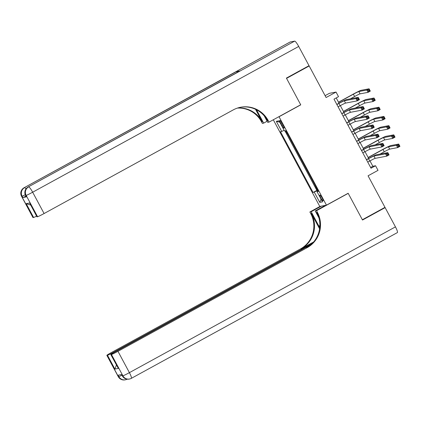 <?xml version="1.0" encoding="UTF-8"?>
<svg xmlns="http://www.w3.org/2000/svg" width="421" height="421" viewBox="0 0 421 421"><rect width="100%" height="100%" fill="white"/><g stroke="black" fill="none" stroke-linecap="round" stroke-linejoin="round"><path stroke-width="0.63" d="M322.039 197.881A3.347 0.558 -118.7 0 0 319.855 195.055A3.347 0.558 -118.7 0 0 320.886 198.102A3.347 0.558 -118.7 0 0 323.07 200.928A3.347 0.558 -118.7 0 0 322.039 197.881M273.303 119.769L319.771 206.432L326.443 205.164L279.034 116.749L278.697 116.812M325.101 95.672L329.375 93.33L336.042 92.062L338.51 96.667L333.99 99.151L371.027 168.226L375.553 165.748L372.848 166.258L369.97 160.89M326.443 205.164L348.162 193.265L362.36 219.746L384.978 207.348L368.065 175.804L378.021 170.352L375.553 165.748M308.177 66.16L309.177 65.971L326.091 97.519L336.042 92.062M300.415 104.913L300.752 104.85L286.554 78.369L309.177 65.971M285.538 130.731L288.006 134.93M290.011 138.672L292.948 144.145M294.953 147.882L297.884 153.355M299.889 157.091L302.825 162.564M304.83 166.3L307.762 171.773M309.767 175.51L312.703 180.983M280.854 123.406L281.938 125.432A3.242 0.542 -118.7 0 0 284.059 128.168A3.242 0.542 -118.7 0 0 283.059 125.216L281.97 123.19A3.242 0.542 -118.7 0 0 279.854 120.453A3.242 0.542 -118.7 0 0 280.854 123.406L281.802 122.885M318.102 191.06L317.066 191.723L318.329 191.481L285.738 130.694L284.475 130.936L279.044 120.806L276.302 121.327L281.733 131.457L280.47 131.694L313.066 192.481L317.823 190.534M317.066 191.723L322.502 201.854L319.76 202.375L314.329 192.244M284.933 130.847L316.866 190.403L317.639 190.192M314.703 184.724L317.471 190.287M300.752 104.85L279.034 116.749M368.664 158.464L365.028 151.681M363.728 149.255L360.092 142.472M358.792 140.046L355.15 133.257M353.851 130.831L350.214 124.048M348.914 121.622L345.273 114.838M343.973 112.412L340.336 105.629M339.037 103.203L336.211 97.93M370.627 167.479L372.848 166.258M284.128 130.289L281.733 131.457M316.866 190.403L313.066 192.481M279.786 122.185L276.302 121.327M319.76 202.375L321.065 199.175M338.116 106.845L340.126 105.745A5.231 0.279 151.8 0 1 345.552 103.092L357.171 100.887L355.934 98.582L358.197 97.346L346.578 99.551A7.852 0.421 -28.2 0 0 338.437 103.529L336.816 104.419M336.879 104.545L338.889 103.445A5.231 0.279 151.8 0 1 344.315 100.793L355.934 98.582L357.218 98.856L357.713 99.777L358.618 99.282L358.124 98.361L357.218 98.856M358.124 98.361L358.197 97.346L359.434 99.645L357.171 100.887L357.713 99.777M359.434 99.645L358.618 99.282M350.393 98.83L354.619 96.514A5.231 0.279 151.8 0 1 360.044 93.862L368.059 92.341L366.823 90.036L369.085 88.799L361.071 90.32A7.852 0.421 -28.2 0 0 352.93 94.299L338.5 102.203M338.568 102.329L353.382 94.209A5.231 0.279 151.8 0 1 358.808 91.562L366.823 90.036L368.107 90.315L368.601 91.236L369.506 90.736L369.012 89.815L368.107 90.315M369.012 89.815L369.085 88.799L370.317 91.099L368.059 92.341L368.601 91.236M370.317 91.099L369.506 90.736M25.955 196.149A6.278 0.337 151.8 0 1 22.834 197.549L26.439 196.86A6.278 0.337 151.8 0 1 26.334 196.854L25.592 195.476A6.278 0.337 -28.2 0 0 25.697 195.481L26.439 196.86M286.406 78.09L300.699 104.755L269.03 122.111L268.188 120.543A26.165 25.76 79.2 0 0 240.68 107.234A26.165 25.76 79.2 0 0 233.218 109.913L44.089 213.536A6.278 0.337 151.8 0 1 37.58 216.715L26.149 195.397L25.697 195.481A6.278 6.183 79.2 0 1 28.165 186.982L294.663 41.126A6.278 1.047 61.3 0 1 298.705 46.447L309.025 65.697L286.406 78.09M269.03 122.111L267.719 122.358L264.246 115.88M255.521 109.286L262.167 121.685A26.165 25.76 79.2 0 0 237.707 107.986M256.505 109.77L263.667 123.127L262.357 123.374L261.52 121.811A26.165 25.76 79.2 0 0 237.391 108.092M30.633 205.038L26.197 203.659L29.638 203.001L37.048 216.815L37.58 216.715M37.048 216.815A6.278 0.337 151.8 0 1 36.943 216.81L29.638 203.001M290.053 42.037A6.278 1.047 61.3 0 1 290.101 42A6.278 1.047 61.3 0 1 290.153 41.984L294.663 41.126M239.817 71.017A6.278 1.047 61.3 0 1 239.859 70.981A6.278 1.047 61.3 0 1 239.912 70.96L236.307 71.644A6.278 1.047 61.3 0 1 237.323 72.37M267.119 121.232L263.667 123.127M36.585 216.147A6.278 0.337 151.8 0 1 33.606 217.473L26.197 203.659M22.834 197.549L22.092 196.165L21.639 196.249L33.075 217.573L33.606 217.473M33.075 217.573A6.278 0.337 151.8 0 1 32.97 217.568L21.534 196.244A6.278 0.337 -28.2 0 0 21.639 196.249A6.278 6.183 79.2 0 1 24.108 187.75L236.307 71.644M268.188 120.543L267.54 120.664A26.165 25.76 79.2 0 0 240.359 107.297M121.611 374.543L122.337 375.9A6.278 0.337 151.8 0 0 122.443 375.911A6.278 6.183 79.2 0 0 129.042 379.1L129.494 379.016A6.278 6.278 0 0 0 131.341 378.353A6.278 1.047 -118.7 0 1 131.284 378.374A6.278 6.183 -100.8 0 1 122.89 375.821L111.46 354.503A6.278 0.337 -28.2 0 0 117.969 351.319L129.405 372.643A6.278 0.337 151.8 0 1 122.89 375.821L122.443 375.911L121.701 374.527L118.096 375.211L118.838 376.595L118.385 376.679A6.278 0.337 151.8 0 1 118.28 376.674L106.85 355.35A6.278 0.337 -28.2 0 0 106.95 355.356L118.385 376.679A6.278 6.183 79.2 0 0 124.984 379.874A6.278 6.278 0 0 1 118.28 376.674M395.451 226.877A6.278 1.047 61.3 0 1 397.387 232.587L131.341 378.353A6.278 1.047 -118.7 0 0 129.405 372.643L395.451 226.877L385.131 207.627L362.507 220.02L348.209 193.36L347.878 193.423M321.412 206.122L311.172 211.731L318.902 226.145A11.772 1.968 -118.7 0 0 319.739 227.656M311.172 211.731L309.867 211.979L310.703 213.542A26.165 25.76 -100.8 0 1 300.426 248.964L111.302 352.587A6.278 0.337 -28.2 0 0 106.85 355.35M319.597 228.792L311.356 213.421A26.165 25.76 -100.8 0 1 301.078 248.843L313.65 241.954M348.209 193.36L316.534 210.71L317.376 212.279A26.165 25.76 -100.8 0 1 307.098 247.695L117.969 351.319M316.534 210.71L315.229 210.958L318.897 217.799M311.135 244.522L115.275 351.835A6.278 0.337 -28.2 0 0 110.823 354.593L118.338 368.417L114.891 369.07L107.481 355.256L106.95 355.356M107.481 355.256A6.278 0.337 -28.2 0 0 113.996 352.077L114.191 352.435M312.287 243.433L113.996 352.077M385.131 207.627L384.131 207.816M325.465 205.348L315.229 210.958M320.102 206.369L309.867 211.979M110.823 354.593A6.278 0.337 -28.2 0 0 110.928 354.603L118.338 368.417M111.46 354.503L110.928 354.603M317.376 212.279L316.729 212.4A26.165 25.76 -100.8 0 1 306.451 247.822L307.098 247.695M114.891 369.07L116.422 365.049M343.052 116.054L345.062 114.954A5.231 0.279 151.8 0 1 350.488 112.307L362.107 110.097L360.876 107.792L363.139 106.555L351.514 108.765A7.852 0.421 -28.2 0 0 343.378 112.739L341.752 113.628M341.82 113.754L343.825 112.654A5.231 0.279 151.8 0 1 349.256 110.002L360.876 107.792L362.16 108.071L362.649 108.992L363.555 108.492L363.065 107.571L362.16 108.071M363.065 107.571L363.139 106.555L364.37 108.855L362.107 110.097L362.649 108.992M364.37 108.855L363.555 108.492M347.993 125.263L349.998 124.163A5.231 0.279 151.8 0 1 355.429 121.516L367.049 119.306L365.812 117.006L368.075 115.764L356.455 117.975A7.852 0.421 -28.2 0 0 348.314 121.948L346.688 122.837M346.757 122.964L348.767 121.864A5.231 0.279 151.8 0 1 354.193 119.211L365.812 117.006L367.096 117.28L367.591 118.201L368.496 117.706L368.001 116.785L367.096 117.28M368.001 116.785L368.075 115.764L369.312 118.069L367.049 119.306L367.591 118.201M369.312 118.069L368.496 117.706M352.93 134.478L354.94 133.378A5.231 0.279 151.8 0 1 360.365 130.726L371.985 128.516L370.754 126.216L373.011 124.974L361.392 127.184A7.852 0.421 -28.2 0 0 353.256 131.157L351.63 132.047M351.698 132.173L353.703 131.073A5.231 0.279 151.8 0 1 359.129 128.421L370.754 126.216L372.032 126.489L372.527 127.41L373.432 126.916L372.938 125.995L372.032 126.489M372.938 125.995L373.011 124.974L374.248 127.279L371.985 128.516L372.527 127.41M374.248 127.279L373.432 126.916M357.871 143.687L359.876 142.587A5.231 0.279 151.8 0 1 365.302 139.935L376.927 137.73L375.69 135.425L377.953 134.183L366.333 136.393A7.852 0.421 -28.2 0 0 358.192 140.367L356.566 141.261M356.634 141.382L358.645 140.282A5.231 0.279 151.8 0 1 364.07 137.635L375.69 135.425L376.974 135.699L377.469 136.62L378.374 136.125L377.879 135.204L376.974 135.699M377.879 135.204L377.953 134.183L379.189 136.488L376.927 137.73L377.469 136.62M379.189 136.488L378.374 136.125M355.335 108.039L359.555 105.724A5.231 0.279 151.8 0 1 364.981 103.071L372.995 101.55L371.759 99.251L374.022 98.009L366.007 99.53A7.852 0.421 -28.2 0 0 357.871 103.508L343.436 111.412M343.504 111.539L358.318 103.424A5.231 0.279 151.8 0 1 363.744 100.772L371.759 99.251L373.043 99.524L373.538 100.445L374.443 99.951L373.948 99.03L373.043 99.524M373.948 99.03L374.022 98.009L375.258 100.314L372.995 101.55L373.538 100.445M375.258 100.314L374.443 99.951M360.271 117.249L364.491 114.933A5.231 0.279 151.8 0 1 369.917 112.286L377.932 110.76L376.7 108.46L378.963 107.218L370.948 108.744A7.852 0.421 -28.2 0 0 362.807 112.717L348.377 120.622M348.446 120.748L363.26 112.633A5.231 0.279 151.8 0 1 368.685 109.981L376.7 108.46L377.984 108.734L378.479 109.655L379.379 109.16L378.889 108.239L377.984 108.734M378.889 108.239L378.963 107.218L380.195 109.523L377.932 110.76L378.479 109.655M380.195 109.523L379.379 109.16M365.207 126.458L369.433 124.142A5.231 0.279 151.8 0 1 374.858 121.495L382.873 119.969L381.637 117.669L383.899 116.428L375.885 117.954A7.852 0.421 -28.2 0 0 367.749 121.927L353.314 129.836M353.382 129.957L368.196 121.843A5.231 0.279 151.8 0 1 373.622 119.19L381.637 117.669L382.921 117.943L383.415 118.864L384.32 118.369L383.826 117.448L382.921 117.943M383.826 117.448L383.899 116.428L385.136 118.733L382.873 119.969L383.415 118.864M385.136 118.733L384.32 118.369M370.148 135.667L374.369 133.357A5.231 0.279 151.8 0 1 379.795 130.705L387.809 129.184L386.578 126.879L388.841 125.642L380.826 127.163A7.852 0.421 -28.2 0 0 372.685 131.136L358.255 139.046M358.318 139.167L373.138 131.052A5.231 0.279 151.8 0 1 378.563 128.4L386.578 126.879L387.862 127.153L388.351 128.073L389.257 127.579L388.762 126.658L387.862 127.153M388.762 126.658L388.841 125.642L390.072 127.942L387.809 129.184L388.351 128.073M390.072 127.942L389.257 127.579M362.807 152.897L364.818 151.797A5.231 0.279 151.8 0 1 370.243 149.145L381.863 146.94L380.626 144.635L382.889 143.398L371.269 145.603A7.852 0.421 -28.2 0 0 363.128 149.581L361.507 150.471M361.571 150.592L363.581 149.492A5.231 0.279 151.8 0 1 369.007 146.845L380.626 144.635L381.91 144.908L382.405 145.829L383.31 145.334L382.815 144.414L381.91 144.908M382.815 144.414L382.889 143.398L384.126 145.698L381.863 146.94L382.405 145.829M384.126 145.698L383.31 145.334M375.085 144.877L379.31 142.566A5.231 0.279 151.8 0 1 384.736 139.914L392.751 138.393L391.514 136.088L393.777 134.852L385.762 136.372A7.852 0.421 -28.2 0 0 377.621 140.346L363.191 148.255M363.26 148.381L378.074 140.261A5.231 0.279 151.8 0 1 383.499 137.614L391.514 136.088L392.798 136.362L393.293 137.283L394.198 136.788L393.703 135.867L392.798 136.362M393.703 135.867L393.777 134.852L395.014 137.151L392.751 138.393L393.293 137.283M395.014 137.151L394.198 136.788M367.743 162.106L369.754 161.006A5.231 0.279 151.8 0 1 375.179 158.354L386.799 156.149L385.568 153.844L387.83 152.607L376.211 154.812A7.852 0.421 -28.2 0 0 368.07 158.791L366.444 159.68M366.512 159.806L368.522 158.701A5.231 0.279 151.8 0 1 373.948 156.054L385.568 153.844L386.852 154.118L387.346 155.039L388.251 154.544L387.757 153.623L386.852 154.118M387.757 153.623L387.83 152.607L389.062 154.907L386.799 156.149L387.346 155.039M389.062 154.907L388.251 154.544M380.026 154.091L384.247 151.776A5.231 0.279 151.8 0 1 389.672 149.123L397.687 147.603L396.456 145.298L398.713 144.061L390.699 145.582A7.852 0.421 -28.2 0 0 382.563 149.56L368.133 157.465M368.196 157.591L383.01 149.471A5.231 0.279 151.8 0 1 388.441 146.824L396.456 145.298L397.734 145.571L398.229 146.497L399.134 145.998L398.64 145.077L397.734 145.571M398.64 145.077L398.713 144.061L399.95 146.361L397.687 147.603L398.229 146.497M399.95 146.361L399.134 145.998M282.891 124.905L281.938 125.432M338.889 103.445L340.126 105.745M344.315 100.793L345.552 103.092M353.382 94.209L354.619 96.514M358.808 91.562L360.044 93.862M262.167 121.685L261.52 121.811M290.153 41.984L24.108 187.75A6.278 1.047 -118.7 0 0 24.05 187.771A6.278 1.047 -118.7 0 0 24.002 187.808M239.912 70.96L28.165 186.982A6.278 1.047 -118.7 0 0 28.107 186.998A6.278 1.047 -118.7 0 0 28.06 187.035M298.705 46.447L32.659 192.213L44.089 213.536M32.659 192.213A6.278 1.047 -118.7 0 0 28.612 186.892A6.278 6.183 -100.8 0 0 26.149 195.397A6.278 0.337 -28.2 0 0 32.659 192.213M25.997 188.887A6.278 1.047 -118.7 0 0 24.555 187.666A6.278 6.183 -100.8 0 0 22.092 196.165A6.278 0.337 -28.2 0 0 25.26 194.744M311.356 213.421L310.703 213.542M301.078 248.843L300.426 248.964M121.958 375.195A6.278 0.337 151.8 0 1 118.838 376.595A6.278 6.183 -100.8 0 0 125.437 379.789A6.278 6.278 0 0 0 127.189 379.174M127.174 379.174A6.278 6.183 -100.8 0 1 125.437 379.789L124.984 379.874M319.871 225.614L318.902 226.145M343.825 112.654L345.062 114.954M349.256 110.002L350.488 112.307M348.767 121.864L349.998 124.163M354.193 119.211L355.429 121.516M353.703 131.073L354.94 133.378M359.129 128.421L360.365 130.726M358.645 140.282L359.876 142.587M364.07 137.635L365.302 139.935M358.318 103.424L359.555 105.724M363.744 100.772L364.981 103.071M363.26 112.633L364.491 114.933M368.685 109.981L369.917 112.286M368.196 121.843L369.433 124.142M373.622 119.19L374.858 121.495M373.138 131.052L374.369 133.357M378.563 128.4L379.795 130.705M363.581 149.492L364.818 151.797M369.007 146.845L370.243 149.145M378.074 140.261L379.31 142.566M383.499 137.614L384.736 139.914M368.522 158.701L369.754 161.006M373.948 156.054L375.179 158.354M383.01 149.471L384.247 151.776M388.441 146.824L389.672 149.123M239.859 70.981L28.107 186.998A6.278 6.278 0 0 0 25.592 195.476M21.534 196.244A6.278 6.278 0 0 1 24.05 187.771L290.101 42M122.337 375.9A6.278 6.278 0 0 0 129.042 379.1"/></g></svg>

